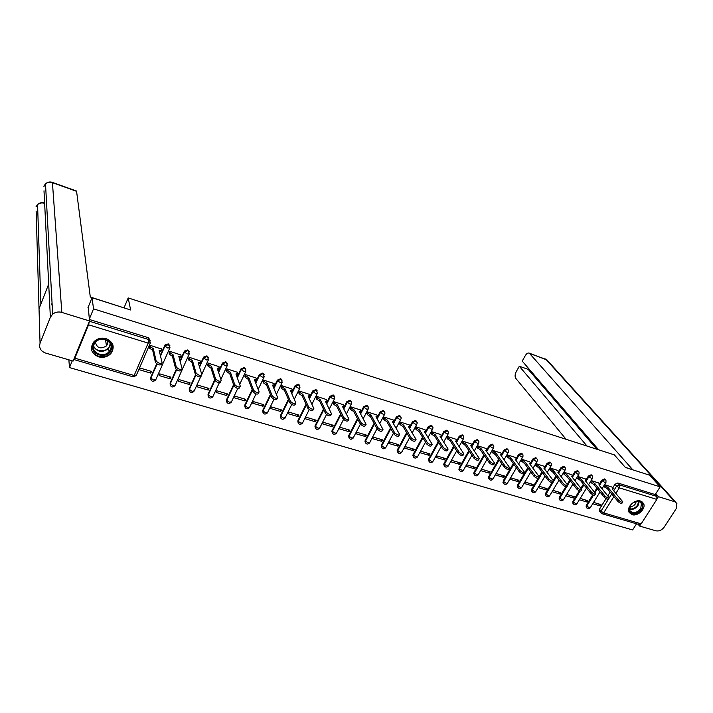 <?xml version="1.0" encoding="UTF-8"?>
<svg xmlns="http://www.w3.org/2000/svg" width="713" height="713" viewBox="0 0 713 713"><rect width="100%" height="100%" fill="white"/><g stroke="black" fill="none" stroke-linecap="round" stroke-linejoin="round"><path stroke-width="1.07" d="M169.979 345.85L168.286 343.898L165.033 344.932L164.926 346.055L168.455 344.548L169.961 347.605L167.751 348.024L164.926 346.055L160.514 356.099M189.408 351.785L187.76 349.923L184.462 351.063L184.453 352.07L187.947 350.573L189.408 353.603L187.278 354.031L184.453 352.07L180.202 361.598M208.526 357.623L206.93 355.849L203.588 357.106L203.677 357.997L207.135 356.509L208.553 359.504L206.494 359.94L203.677 357.997L199.551 367.061M227.358 363.389L225.798 361.696L222.429 363.051L222.599 363.826L226.03 362.347L227.402 365.306L225.415 365.769L222.599 363.826L218.597 372.489M245.896 369.058L244.381 367.445L240.985 368.906L241.226 369.566L244.63 368.095L245.958 371.036L244.042 371.5L241.226 369.566L237.331 377.872M264.149 374.655L262.678 373.104L259.309 374.566L259.577 375.225L262.945 373.764L264.247 376.687L262.384 377.141L259.577 375.225L255.771 383.202M282.125 380.163L280.699 378.683L277.357 380.127L277.642 380.787L280.984 379.343L282.25 382.248L280.45 382.703L277.642 380.787L273.917 388.478M299.834 385.59L298.444 384.173L295.137 385.608L295.432 386.268L298.747 384.833L299.986 387.738L298.239 388.175L295.432 386.268L291.786 393.701M317.276 390.947L315.93 389.583L312.651 391.009L312.962 391.669L316.242 390.243L317.454 393.139L315.77 393.567L312.962 391.669L309.389 398.861M334.459 396.223L333.149 394.913L329.896 396.33L330.226 396.989L333.479 395.572L334.664 398.46L333.033 398.879L330.226 396.989L326.714 403.959M351.393 401.419L350.119 400.162L346.892 401.571L347.24 402.239L350.466 400.822L351.794 402.854L351.616 403.701L350.038 404.111L347.24 402.239L343.782 408.995M368.077 406.553L366.839 405.341L363.639 406.74L364.004 407.399L367.204 406L368.505 407.898L368.327 408.861L366.794 409.271L364.004 407.399L360.6 413.977M384.521 411.606L383.318 410.438L380.145 411.829L380.519 412.488L383.692 411.098L384.975 412.88L384.797 413.959L383.309 414.351L380.519 412.488L377.168 418.887M400.733 416.597L399.556 415.465L396.41 416.847L396.802 417.506L399.948 416.125L401.205 417.8L401.027 418.977L399.592 419.36L396.802 417.506L393.487 423.745M416.713 421.508L415.563 420.412L412.444 421.793L412.854 422.452L415.973 421.08L417.194 422.649L417.034 423.923L415.634 424.297L412.854 422.452L409.583 428.531M432.461 426.356L431.347 425.296L428.255 426.659L428.673 427.328L431.766 425.964L432.96 427.426L432.8 428.798L431.445 429.164L428.673 427.328L425.438 433.263M447.987 431.142L446.899 430.117L443.834 431.472L444.261 432.131L447.336 430.777L448.495 432.149L448.352 433.602L447.042 433.959L444.261 432.131L441.071 437.934M463.298 435.857L462.238 434.859L459.199 436.204L459.644 436.873L462.684 435.527L463.815 436.811L463.682 438.343L462.407 438.691L459.644 436.873L456.48 442.541M478.405 440.509L477.362 439.538L474.35 440.884L474.805 441.543L477.826 440.206L478.922 441.409L478.806 443.014L477.567 443.352L474.805 441.543L471.676 447.096M493.298 445.099L492.282 444.154L489.287 445.491L489.76 446.151L492.754 444.823L493.815 445.955L493.717 447.621L492.514 447.951L489.76 446.151L486.658 451.587M507.986 449.636L506.996 448.709L504.029 450.028L504.501 450.696L507.478 449.377L508.512 450.438L508.422 452.167L507.255 452.488L504.501 450.696L501.435 456.026M522.469 454.101L521.506 453.201L518.556 454.511L519.046 455.179L521.996 453.869L522.994 454.867L522.932 456.65L521.8 456.962L519.046 455.179L516.007 460.411M536.764 458.512L535.82 457.63L532.896 458.94L533.395 459.6L536.328 458.299L537.29 459.234L537.245 461.079L536.14 461.382L533.395 459.6L530.383 464.733M550.864 462.862L549.946 461.997L547.04 463.298L547.557 463.967L550.463 462.666L551.39 463.548L551.363 465.437L550.293 465.732L547.557 463.967L544.563 469.002M564.776 467.149L563.876 466.311L560.997 467.603L561.523 468.272L564.402 466.979L565.302 467.808L565.293 469.742L564.25 470.027L561.523 468.272L559.072 472.345M578.546 471.409L577.628 470.571L574.767 471.846L575.302 472.514L578.163 471.231L579.036 472.015L579.036 473.993L578.029 474.27L575.302 472.514L572.913 476.462M592.12 475.607L591.193 474.769L588.359 476.043L588.902 476.703L591.737 475.428L592.583 476.177L592.601 478.182L591.621 478.45L588.902 476.703L586.541 480.571M605.515 479.751L604.588 478.913L601.772 480.179L602.325 480.838L605.141 479.573L605.952 480.277L605.988 482.318L605.034 482.576L602.325 480.838L599.972 484.644L598.563 482.817M631.976 514.661C637.779 516.738 646.361 508.422 643.518 503.458L640.613 501.07C634.873 498.966 626.281 507.148 628.964 512.13L631.976 514.661M98.554 356.848C103.43 358.024 107.556 356.91 110.934 353.496C115.06 347.044 113.474 342.088 106.166 338.639C101.487 337.445 97.44 338.443 94.027 341.616C89.49 348.229 91.006 353.3 98.554 356.848M68.867 359.833L69.473 367.569L632.618 529.937L636.54 523.797M92.039 297.695L93.528 308.854L660.158 486.854L649.632 475.197L625.444 467.496L614.356 454.876L128.188 297.927L130.639 309.986L92.039 297.695L87.922 307.802M73.831 359.29L74.892 358.176L88.581 324.798L89.419 321.26L148.91 339.602L150.47 342.703L148.17 343.105L88.581 324.798M89.312 319.139L93.528 308.854M69.473 367.569L72.245 360.814M599.651 511.274L599.464 509.225L606.032 498.681M607.824 495.802L610.15 492.059M612.708 487.95L615.007 484.261L616.585 486.132L619.392 484.867L656.878 496.444L656.833 499.403L641.156 523.859L639.436 524.643L602.227 513.779M656.878 496.444L655.22 494.581L660.158 486.854M579.366 499.76L586.986 502.014L585.391 499.973M586.986 502.014L587.806 500.686L580.186 498.432M598.715 482.995L591.157 480.544M565.819 495.758L573.582 498.048L572.013 496.007M573.582 498.048L574.393 496.711L566.63 494.412M585.284 478.878L577.583 476.382M552.085 491.703L559.999 494.038L558.457 491.988M559.999 494.038L560.81 492.692L552.896 490.348M571.683 474.715L563.831 472.166M538.208 487.594L546.229 489.965L544.714 487.924M546.229 489.965L547.04 488.61L539.019 486.23M557.905 470.491L549.937 467.906M524.153 483.441L532.281 485.847L530.802 483.797M532.281 485.847L533.092 484.475L524.964 482.068M543.93 466.204L535.855 463.593M518.146 481.667L518.957 480.286L510.713 477.844L509.902 479.234L518.146 481.667L516.693 479.617M529.777 461.864L521.586 459.217L520.971 460.687M503.815 477.434L504.626 476.043L496.275 473.566L495.464 474.965L503.815 477.434L502.398 475.384M515.428 457.47L507.13 454.778L506.506 456.258M489.296 473.147L490.107 471.739L481.631 469.234L480.829 470.642L489.296 473.147L487.915 471.088M500.874 453.013L492.46 450.286L491.845 451.775M474.573 468.798L475.384 467.38L466.792 464.831L465.99 466.257L474.573 468.798L473.227 466.739M486.123 448.486L477.594 445.723L476.979 447.229M459.653 464.386L460.455 462.951L451.748 460.375L450.946 461.81L459.653 464.386L458.334 462.327M471.177 443.905L462.523 441.106L461.908 442.621M444.52 459.912L445.322 458.468L436.49 455.857L435.688 457.3L444.52 459.912L443.236 457.853M456.008 439.261L447.238 436.418L446.623 437.942M429.173 455.375L429.975 453.923L421.018 451.276L420.224 452.728L429.173 455.375L427.934 453.316M440.634 434.547L431.73 431.668L431.115 433.201M413.611 450.776L414.405 449.315L405.332 446.623L404.538 448.094L413.611 450.776L412.408 448.718M425.037 429.77L416.009 426.846L415.394 428.397M397.827 446.115L398.62 444.636L389.414 441.908L388.621 443.397L397.827 446.115L396.669 444.056M409.217 424.921L400.064 421.953L399.449 423.513M381.82 441.383L382.614 439.894L373.273 437.122L372.48 438.62L381.82 441.383L380.706 439.324M393.166 420.002L383.879 416.989L383.264 418.567M365.582 436.588L366.375 435.082L356.892 432.274L356.108 433.789L365.582 436.588L364.512 434.529M376.892 415.011L367.462 411.954L366.847 413.549M349.112 431.713L349.896 430.197L340.279 427.354L339.495 428.878L349.112 431.713L348.078 429.663M360.368 409.948L350.805 406.847L350.19 408.451M332.401 426.775L333.176 425.242L323.426 422.354L322.641 423.896L332.401 426.775L331.411 424.725M343.613 404.815L333.907 401.669L333.292 403.282M315.44 421.766L316.216 420.215L306.314 417.283L305.538 418.843L315.44 421.766L314.495 419.707M326.599 399.601L316.75 396.41L316.135 398.041M298.221 416.677L298.997 415.118L288.952 412.141L288.177 413.709L298.221 416.677L297.339 414.627M309.335 394.316L299.335 391.072L298.72 392.711M280.753 411.517L281.528 409.939L271.323 406.918L270.557 408.504L280.753 411.517L279.915 409.467M291.813 388.941L281.662 385.644L281.047 387.302M263.026 406.276L263.792 404.69L253.436 401.615L252.669 403.219L263.026 406.276L262.232 404.226M274.024 383.496L263.712 380.145L263.106 381.82M245.022 400.956L245.78 399.351L235.272 396.241L234.515 397.854L245.022 400.956L244.292 398.906M255.958 377.961L245.486 374.557L244.88 376.241M226.743 395.555L227.5 393.933L216.832 390.777L216.075 392.4L226.743 395.555L226.066 393.514M237.616 372.338L226.984 368.888L226.377 370.591M208.187 390.073L208.945 388.433L198.098 385.225L197.349 386.865L208.187 390.073L207.563 388.032M218.989 366.634L208.196 363.122L207.59 364.842M189.337 384.503L190.086 382.854L179.079 379.592L178.33 381.25L189.337 384.503L188.776 382.462M200.068 360.84L189.105 357.266L188.499 359.004M170.202 378.844L170.942 377.177L159.757 373.862L159.017 375.537L170.202 378.844L169.703 376.812M180.852 354.958L169.712 351.322L169.115 353.069M150.755 373.095L151.495 371.42L140.131 368.051L139.4 369.744L150.755 373.095L150.318 371.063M161.334 348.978L150.015 345.288L149.409 347.044M150.782 379.236L150.719 377.391L156.673 363.826M160.354 355.439L164.765 345.404M170.211 384.975L170.122 383.086L176.236 369.405M180.015 360.93L184.266 351.42M189.328 390.626L189.23 388.701L195.549 374.78M199.355 366.402L203.472 357.338M208.16 396.187L208.036 394.227L214.711 379.762M218.374 371.829L222.376 363.167M226.698 401.66L226.556 399.672L233.588 384.681M237.09 377.213L240.985 368.906M244.951 407.052L244.755 405.144L252.144 389.61M255.512 382.542L259.309 374.566M262.937 412.346L262.776 410.305L270.405 394.521M273.64 387.819L277.357 380.127M280.646 417.568L280.476 415.51L288.373 399.405M291.492 393.032L295.137 385.608M298.096 422.711L297.918 420.634L306.055 404.271M309.077 398.193L312.651 391.009M315.289 427.773L315.093 425.679L323.461 409.102M326.385 403.291L329.896 396.33M332.231 432.764L332.026 430.652L340.6 413.888M343.443 408.326L346.892 401.571M348.933 437.675L348.719 435.554L357.48 418.638M360.243 413.308L363.639 406.74M365.386 442.515L365.163 440.384L374.102 423.344M377.364 416.927L376.803 418.201M377.676 416.535L380.145 411.829M381.607 447.283L381.375 445.153L390.483 428.005M383.844 417.052L384.601 418.388L387.551 420.296L394.663 432.764C397.088 434.983 398.745 435.554 399.645 434.458L392.346 421.757L393.968 421.41L396.41 416.847M397.596 451.989L397.355 449.85L406.624 432.622M410.028 426.285L412.444 421.793M413.353 456.614L413.112 454.475L422.524 437.185M425.848 431.08L428.255 426.659M428.896 461.186L428.647 459.038L438.201 441.704M441.445 435.812L443.834 431.472M444.217 465.687L443.976 463.539L453.646 446.169M447.203 436.481L448.058 437.809L450.972 439.68L459.092 452.158C461.463 454.297 463.049 454.867 463.851 453.86L455.509 441.071L456.953 440.75L459.199 436.204M459.332 470.125L459.083 467.978L468.878 450.589M471.979 445.09L474.35 440.884M474.243 474.501L473.985 472.363L483.895 454.956M486.926 449.636L489.287 445.491M488.94 478.815L488.69 476.676L498.708 459.27M501.667 454.128L504.029 450.028M503.449 483.075L503.191 480.936L513.307 463.539M516.212 458.548L518.556 454.511M517.754 487.273L517.495 485.143L527.709 467.764M530.561 462.915L532.896 458.94M531.871 491.417L531.613 489.287L538.11 478.343M539.126 476.632L541.916 471.935M544.714 467.229L547.04 463.298M546.14 496.061L545.293 494.804L545.543 493.378L551.969 482.674M553.279 480.482L555.935 476.052M558.671 471.48L560.997 467.603M559.536 499.528L559.286 497.424L565.712 486.819M567.192 484.368L569.758 480.125M572.45 475.678L574.767 471.846M573.083 503.494L572.86 501.408L579.312 490.847M580.917 488.218L583.403 484.154M586.05 479.822L588.359 476.043M586.451 507.406L586.246 505.339L592.753 494.804M594.455 492.032L596.87 488.129M599.464 483.913L601.772 480.179M124.062 307.758L128.188 297.927M592.744 503.717L600.221 505.927L598.599 503.886M600.221 505.927L601.041 504.608L593.564 502.398M611.959 487.059L604.544 484.653M89.357 319.469L148.5 337.775L150.185 340.457M655.22 494.581L617.806 482.995L615.007 484.261M604.464 484.787L608.287 487.763L607.431 488.886L603.742 485.954M622.565 502.326L622.101 503.066C621.478 503.841 620.052 503.262 617.832 501.346L607.565 488.922M608.287 487.763L618.572 500.17C620.8 502.086 622.217 502.665 622.841 501.89L612.191 488.958L613.26 488.735L611.816 486.881M591.086 480.66L594.927 483.681L594.081 484.813L590.364 481.836M609.08 498.262L608.617 499.002C607.975 499.795 606.54 499.225 604.303 497.282L594.205 484.849M594.927 483.681L605.043 496.096C607.28 498.03 608.724 498.61 609.357 497.817L598.884 484.885L599.981 484.653M577.53 476.48L581.389 479.537L580.667 480.722L576.808 477.657M595.4 494.145L594.945 494.884C594.294 495.695 592.851 495.125 590.596 493.164L580.667 480.722M581.389 479.537L591.335 491.97C593.59 493.922 595.034 494.501 595.685 493.69L585.4 480.767L586.523 480.526L585.141 478.699M625.31 467.354L632.725 469.715L529.269 353.14C527.914 352.694 526.586 353.532 525.285 355.644L522.219 361.081L598.644 449.805M657.199 498.556L658.402 496.685L674.801 501.747L676.895 503.387L676.272 508.556L664.24 527.059C661.896 530.124 659.133 531.381 655.96 530.828L639.579 526.06L638.082 524.251M640.595 524.465L639.579 526.06M528.645 368.541L528.181 369.352L519.305 366.25L516.257 371.642C514.893 374.414 514.741 376.66 515.793 378.371L566.086 439.288M519.305 366.25L587.049 446.062M658.402 496.685L655.773 493.726M528.181 369.352L596.808 449.208M124.481 308.025L90.301 297.009L76.576 191.316L52.432 182.671L61.817 312.41L89.544 320.975L88.216 307.08M61.817 312.41C58.413 311.492 55.356 312.062 52.664 314.13L50.365 317.249L48.698 284.05L39.028 308.765L40.053 343.301L50.365 317.249M40.053 343.301C38.814 347.882 40.659 351.135 45.587 353.051L73.109 361.063L89.544 320.975M51.407 304.87L52.067 303.194M44.598 203.321C41.933 202.51 39.598 202.938 37.566 204.604C39.554 202.733 41.862 202.189 44.5 202.973L44.411 202.947M40.891 304.005L37.566 204.604L36.006 206.841L37.611 205.995M52.254 182.341L52.432 182.671C49.848 181.851 47.539 182.234 45.507 183.82L43.778 186.253L45.596 185.478M641.406 509.055C636.896 516.64 625.265 513.208 630.301 505.722C634.846 498.048 646.495 501.604 641.406 509.055M631.442 504.26L630.452 505.535L629.757 510.499C632.85 513.877 636.504 513.253 640.737 508.619L641.406 503.556C639.793 501.114 637.181 500.784 633.572 502.567M629.9 506.586C632.128 506.738 633.991 505.784 635.488 503.726L636.228 501.542M629.187 512.567C633.358 515.642 637.707 514.554 642.217 509.296L643.055 502.995L642.413 502.032M111.157 349.949C107.387 360.127 88.742 354.637 93.341 344.602C97.155 334.29 115.88 340.012 111.157 349.949M93.964 344.504C90.239 352.382 103.492 358.523 109.089 351.598L110.453 349.45C114.178 341.803 101.415 335.413 95.56 342.088L93.964 344.504M95.426 342.222C96.959 348.158 100.631 349.388 106.451 345.894L107.44 344.352L107.485 340.671M91.344 347.534C90.934 356.259 105.052 360.136 110.8 352.971L112.467 350.341L112.85 344.744M563.787 472.238L567.673 475.348L566.826 476.498L563.074 473.432M581.541 489.974L581.095 490.713C580.427 491.542 578.965 490.972 576.701 488.993L566.951 476.542M567.673 475.348L577.441 487.79C579.705 489.76 581.166 490.339 581.826 489.501L571.737 476.587L572.895 476.346L571.541 474.528M549.892 467.978L553.769 471.097L553.056 472.3L549.179 469.172M567.495 485.749L567.049 486.48C566.372 487.327 564.892 486.756 562.619 484.76L553.056 472.3M553.769 471.097L563.35 483.548C565.632 485.544 567.111 486.114 567.789 485.268L557.887 472.363L559.081 472.104L557.762 470.304M535.82 463.655L539.688 466.792L538.832 467.96L535.106 464.867M553.252 481.462L552.816 482.184C552.12 483.058 550.632 482.487 548.342 480.473L538.966 468.004M539.688 466.792L549.072 479.252C551.363 481.266 552.86 481.836 553.546 480.963L543.859 468.067L545.08 467.808L543.796 466.026M521.551 459.279L525.401 462.425L524.688 463.646L520.838 460.5M538.814 477.113L538.386 477.835C537.673 478.735 536.167 478.165 533.868 476.124L524.688 463.646M525.401 462.425L534.598 474.885C536.898 476.926 538.404 477.496 539.117 476.605L529.634 463.726L530.882 463.45L529.634 461.685M507.086 454.849L510.927 458.004L510.071 459.19L506.382 456.079M524.171 472.71L523.752 473.423C523.021 474.341 521.497 473.771 519.189 471.721L510.214 459.234M510.927 458.004L519.92 470.473C522.237 472.523 523.761 473.093 524.483 472.184L515.214 459.315L516.506 459.038L515.285 457.283M492.425 450.349L496.248 453.521L495.392 454.716L491.72 451.587M509.332 468.236L508.913 468.949C508.164 469.894 506.631 469.323 504.305 467.247L495.535 454.76M496.248 453.521L505.027 465.99C507.362 468.067 508.895 468.637 509.643 467.701L500.597 454.849L501.925 454.555L500.74 452.826M477.558 445.794L481.364 448.967L480.66 450.224L476.854 447.042M494.278 463.7L493.868 464.413C493.102 465.375 491.551 464.814 489.207 462.71L480.66 450.224M481.364 448.967L489.929 461.445C492.282 463.539 493.833 464.11 494.59 463.147L485.776 450.313L487.139 450.019L485.999 448.299M462.487 441.169L463.37 442.497L466.275 444.359L465.429 445.572L461.783 442.434M471.89 445.883L471.462 446.784M479.011 459.11L478.601 459.814C477.817 460.803 476.248 460.233 473.895 458.111L465.571 445.616M466.275 444.359L474.617 456.837C476.979 458.949 478.548 459.52 479.332 458.539L470.749 445.723L472.149 445.42L471.043 443.718M450.972 439.68L450.126 440.91L446.498 437.755M456.685 441.222L456.267 442.22M463.521 454.439L463.129 455.152C462.318 456.16 460.732 455.589 458.361 453.45L450.268 440.955M455.883 439.065L456.819 440.491M431.695 431.73L432.533 433.058L435.456 434.939L434.6 436.178L431.828 434.342L431 433.014M441.267 436.508L440.839 437.577M447.817 449.707L447.425 450.411C446.596 451.445 444.992 450.883 442.613 448.718L434.752 436.222M435.456 434.939L443.334 447.416C445.714 449.573 447.318 450.144 448.147 449.11L440.055 436.347L441.534 436.017L440.509 434.351M415.973 426.909L416.784 428.237L419.716 430.126L418.861 431.374L416.089 429.529L415.278 428.201M425.634 431.713L425.18 432.844M431.873 444.912L431.49 445.607C430.643 446.668 429.021 446.097 426.624 443.914L419.012 431.418M419.716 430.126L427.345 442.604C429.743 444.787 431.365 445.349 432.212 444.297L424.378 431.552L425.902 431.213L424.912 429.574M400.029 422.016L400.813 423.344L403.745 425.242L403.05 426.552L400.109 424.654L399.333 423.317M409.779 426.855L409.289 428.05M415.706 440.037L415.331 440.732C414.458 441.81 412.809 441.249 410.403 439.048L403.05 426.552M403.745 425.242L411.125 437.72C413.531 439.921 415.171 440.482 416.044 439.413L408.478 426.695L410.046 426.347L409.102 424.725M387.551 420.296L386.696 421.561L383.906 419.707L383.157 418.371M393.692 421.927L393.157 423.166M399.298 435.09L398.923 435.786C398.023 436.891 396.366 436.329 393.941 434.101L386.847 421.615M393.968 421.41L393.059 419.805M367.436 412.016L368.158 413.353L371.108 415.269L370.412 416.597L367.471 414.681L366.74 413.344M382.649 430.073L382.284 430.768C381.357 431.9 379.673 431.329 377.239 429.083L370.412 416.597M371.108 415.269L377.952 427.729C380.394 429.984 382.07 430.545 382.997 429.422L375.983 416.757L377.649 416.401L376.776 414.814M350.778 406.909L351.473 408.246L354.432 410.171L353.577 411.463L350.787 409.592L350.092 408.255M360.805 411.856L360.172 413.175M365.751 424.984L365.386 425.679C364.432 426.829 362.73 426.267 360.288 423.985L353.737 411.517M354.432 410.171L360.992 422.622C363.443 424.895 365.145 425.456 366.099 424.315L359.379 411.686L361.09 411.312L360.261 409.752M333.871 401.722L334.54 403.059L337.507 405.002L336.652 406.303L333.853 404.414L333.185 403.077M344.005 406.704L343.301 408.059M348.595 419.814L348.238 420.501C347.258 421.677 345.538 421.116 343.069 418.816L336.812 406.357M337.507 405.002L343.782 417.444C346.242 419.734 347.962 420.296 348.951 419.128L342.525 406.535L344.29 406.152L343.506 404.61M316.724 396.464L317.356 397.801L320.324 399.743L319.638 401.116L316.67 399.173L316.037 397.827M326.955 401.481L326.18 402.863M331.18 414.565L330.832 415.251C329.816 416.454 328.069 415.893 325.6 413.567L319.638 401.116M320.324 399.743L326.304 412.176C328.782 414.503 330.52 415.064 331.536 413.87L325.422 401.303L327.24 400.92L326.501 399.396M299.308 391.125L299.915 392.462L302.891 394.414L302.036 395.751L299.228 393.843L298.631 392.498M309.647 396.178L308.791 397.587M313.506 409.226L313.159 409.922C312.107 411.143 310.342 410.581 307.856 408.246L302.205 395.795M302.891 394.414L308.56 406.838C311.046 409.182 312.811 409.743 313.854 408.522L308.061 396L309.932 395.599L309.237 394.102M281.635 385.697L282.205 387.043L285.182 389.004L284.335 390.35L281.528 388.433L280.958 387.097M292.08 390.786L291.145 392.23M295.547 403.816L295.209 404.512C294.13 405.759 292.339 405.198 289.843 402.827L284.505 390.403M285.182 389.004L290.539 401.41C293.034 403.772 294.826 404.333 295.904 403.095L290.432 390.608L292.366 390.207L291.715 388.737M263.685 380.198L264.229 381.535L267.215 383.514L266.359 384.868L263.552 382.943L263.017 381.598M274.247 385.323L273.222 386.785M277.321 398.317L276.983 399.013C275.869 400.278 274.05 399.726 271.537 397.337L266.537 384.922M267.215 383.514L272.232 395.902C274.746 398.291 276.564 398.852 277.678 397.587L272.544 385.145L274.532 384.726L273.926 383.282M245.468 374.61L245.967 375.947L248.962 377.935L248.293 379.361L245.299 377.373L244.8 376.027M256.145 379.771L255.013 381.259M258.81 392.729L258.471 393.424C257.322 394.726 255.477 394.164 252.955 391.749L248.293 379.361M248.962 377.935L253.641 390.305C256.172 392.72 258.008 393.273 259.167 391.99L254.372 379.592L256.43 379.164L255.869 377.738M226.966 368.933L227.429 370.279L230.424 372.266L229.755 373.701L226.77 371.723L226.297 370.359M237.759 374.138L236.529 375.635M239.675 387.765C238.481 389.075 236.618 388.514 234.078 386.089L229.755 373.701M226.77 371.723L227.438 370.288L226.77 371.714M230.424 372.266L234.764 384.637C237.304 387.061 239.176 387.614 240.361 386.303L235.923 373.951L238.044 373.523L237.536 372.115M208.178 363.167L208.615 364.548L211.601 366.518L210.941 367.97L207.955 365.992L207.519 364.61M219.114 368.398L217.75 369.922M220.584 382.025C219.337 383.327 217.447 382.774 214.907 380.359L210.941 367.97M211.601 366.518L215.584 378.888C218.133 381.295 220.023 381.856 221.262 380.555L217.189 368.22L219.381 367.81L218.909 366.411M189.088 357.302L189.498 358.71L192.483 360.671L191.637 362.079L188.838 360.181L188.437 358.764M200.166 362.578L198.669 364.12M201.182 376.197C199.89 377.498 197.964 376.936 195.424 374.53L191.824 362.133M192.483 360.671L196.102 373.042C198.651 375.448 200.567 376.001 201.859 374.717L198.152 362.409L200.424 362.008L199.996 360.609M169.703 351.357L170.077 352.792L173.063 354.735L172.216 356.152L169.418 354.272L169.052 352.828M180.933 356.652L179.284 358.229M181.467 370.279C180.122 371.562 178.17 371.01 175.621 368.612L172.403 356.215M173.063 354.735L176.298 367.106C178.847 369.503 180.79 370.056 182.145 368.781L178.82 356.5L181.173 356.117L180.79 354.717M150.006 345.306L150.345 346.768L153.322 348.702L152.484 350.136L149.694 348.265L149.356 346.803M161.388 350.644L159.596 352.231M161.432 364.263C160.024 365.537 158.045 364.976 155.505 362.587L152.671 350.199M153.322 348.702L156.165 361.072C158.714 363.452 160.692 364.013 162.101 362.748L159.177 350.493L161.61 350.128L161.272 348.737M150.256 343.194L136.459 375.011L134.142 375.51L148.17 343.105L148.91 339.602L148.5 337.775M74.892 358.176L134.142 375.51L133.064 376.812L74.009 359.575M599.464 509.225L600.988 511.15L608.278 499.456M609.339 497.763L611.718 493.949M613.697 490.767L616.585 486.132L619.303 487.87L615.863 493.369M613.875 496.56L603.661 512.888L641.156 523.859M656.833 499.403L619.303 487.87L619.392 484.867L617.806 482.995M150.719 377.391L157.02 364.04M169.73 348.122L155.871 379.539L153.643 380.047L150.889 378.157C151.192 381.5 152.742 382.168 155.532 380.136M170.122 383.086L170.291 383.772L176.583 369.69M189.168 354.138L175.22 385.216L173.063 385.742L170.309 383.835C170.585 387.159 172.118 387.827 174.89 385.831M189.23 388.701L189.417 389.387L195.87 375.181M208.294 360.065L201.761 374.387M200.576 376.99L194.266 390.813L192.189 391.348L189.426 389.432C189.685 392.729 191.182 393.398 193.936 391.437M208.036 394.227L208.241 394.913L214.934 380.421L208.249 394.931L211.021 396.865L213.027 396.312L219.274 382.845M227.126 365.894L220.878 379.387M226.984 402.426L226.556 399.672L226.787 400.358L233.819 385.359M244.809 405.029L245.049 405.715L252.402 390.278M262.776 410.305L263.035 410.991L270.673 395.189M280.476 415.51L280.753 416.196L288.658 400.082M297.918 420.634L298.212 421.321L306.358 404.939M315.093 425.679L315.404 426.365L323.782 409.77M332.026 430.652L332.356 431.338L340.939 414.565M348.719 435.554L349.058 436.249L357.828 419.315M365.163 440.384L365.519 441.08L374.477 424.021M381.375 445.153L381.749 445.839L390.867 428.682M397.355 449.85L397.738 450.536L407.016 433.29M413.112 454.475L413.513 455.161L422.934 437.862M428.647 459.038L429.066 459.725L438.62 442.381M443.976 463.539L444.395 464.225L454.083 446.846M459.083 467.978L459.52 468.673L469.332 451.258M473.985 472.363L474.43 473.049L484.359 455.625M488.69 476.676L489.145 477.362L499.18 459.947M503.191 480.936L503.663 481.623L513.797 464.216M517.495 485.143L517.977 485.829L528.208 468.432M531.613 489.287L532.103 489.974L542.424 472.603M545.543 493.378L546.042 494.064L556.452 476.721M559.286 497.424L559.803 498.102L566.541 486.979M567.7 485.063L570.284 480.794M572.86 501.408L573.377 502.086L580.088 491.123M581.452 488.895L583.938 484.822M586.246 505.339L586.781 506.025L593.501 495.134M594.999 492.701L597.414 488.797M586.852 507.986L586.781 506.025L589.455 507.772L590.426 507.46L600.007 491.988M573.457 504.064L573.377 502.086L576.059 503.841L577.058 503.53L586.532 488.075M559.892 500.089L559.803 498.102L562.486 499.866L563.52 499.537L572.887 484.118M545.293 494.804L545.801 495.49L546.042 494.064L548.734 495.838L549.794 495.499L559.054 480.116M532.21 491.979L532.103 489.974L534.803 491.747L535.891 491.409L545.026 476.07M518.093 487.844L517.977 485.829L520.677 487.612L521.8 487.255L530.811 471.979M503.779 483.646L503.663 481.623L506.364 483.414L507.522 483.049L516.399 467.844M489.278 479.394L489.145 477.362L491.863 479.163L493.048 478.788L501.783 463.664M474.573 475.081L474.43 473.049L477.149 474.858L478.378 474.466L486.961 459.439M459.662 470.714L459.52 468.673L462.238 470.482L463.503 470.09L471.935 455.17M444.547 466.284L444.395 464.225L447.122 466.052L448.424 465.651L456.685 450.857M429.217 461.792L429.066 459.725L431.793 461.561L433.13 461.142L441.222 446.507M413.674 457.229L413.513 455.161L416.249 457.006L417.622 456.578L425.527 442.113M397.907 452.612L397.738 450.536L400.483 452.39L401.9 451.944L409.601 437.684M381.918 447.916L381.749 445.839L384.494 447.702L385.956 447.247L393.442 433.21M365.698 443.156L365.519 441.08L368.264 442.942L369.78 442.479L377.034 428.7M349.236 438.335L349.058 436.249L351.812 438.121L353.363 437.648L360.386 424.155M332.543 433.433L332.356 431.338L335.11 433.228L336.714 432.738L343.541 419.431M315.601 428.46L315.404 426.365L318.167 428.263L319.825 427.764L326.501 414.574M298.399 423.406L298.212 421.321L300.975 423.228L302.677 422.711L309.228 409.592M280.949 418.281L280.753 416.196L283.516 418.112L285.28 417.586L291.724 404.503M263.231 413.077L263.035 410.991L265.806 412.916L267.625 412.39L273.979 399.289M245.245 407.8L245.049 405.715L247.821 407.649L249.693 407.105L255.985 393.95M231.181 402.39C228.463 404.298 226.992 403.611 226.787 400.358L229.559 402.292L231.502 401.74L237.75 388.478M208.437 396.981L208.241 394.913C208.481 398.211 209.961 398.888 212.706 396.954M189.605 391.446L189.417 389.387L195.888 375.198M170.478 385.813L170.291 383.772L176.619 369.717M151.04 380.1L150.862 378.068L157.074 364.076M601.059 513.102L600.988 511.15L603.661 512.888L601.986 513.708L599.232 510.74M608.153 487.719L607.431 488.886M605.444 485.981L604.731 487.148M618.572 500.17L617.832 501.346M594.794 483.637L594.081 484.813M592.084 481.89L591.362 483.066M605.043 496.096L604.303 497.282M581.255 479.501L580.542 480.678M578.537 477.746L577.824 478.931M591.335 491.97L590.596 493.164M674.801 501.747L545.9 359.325L529.821 353.568M675.888 502.282L547.744 360.823L545.035 358.791M44.001 190.799L48.698 284.05M39.028 308.765L36.14 211.155M639.053 501.631L638.028 505.437C635.613 508.645 632.752 509.929 629.427 509.287M629.41 508.841C632.591 509.394 635.328 508.137 637.609 505.089L638.607 501.515M110.497 344.183L108.608 348.452C102.512 352.962 97.467 352.275 93.474 346.384M93.59 345.671C95.346 352.4 107.28 352.561 109.659 345.93L110.185 343.532M567.539 475.313L566.826 476.498M564.812 473.548L564.099 474.733M577.441 487.79L576.701 488.993M553.636 471.061L552.923 472.256M550.908 469.288L550.186 470.491M563.35 483.548L562.619 484.76M539.545 466.748L538.832 467.96M536.809 464.974L536.096 466.186M549.072 479.252L548.342 480.473M525.267 462.389L524.545 463.61M522.522 460.598L521.809 461.819M534.598 474.885L533.868 476.124M510.784 457.96L510.071 459.19M508.039 456.168L507.326 457.398M519.92 470.473L519.189 471.721M496.105 453.477L495.392 454.716M493.351 451.677L492.638 452.915M505.027 465.99L504.305 467.247M481.222 448.923L480.517 450.179M478.468 447.113L477.755 448.37M489.929 461.445L489.207 462.71M466.133 444.315L465.429 445.572M463.37 442.497L462.666 443.753M474.617 456.837L473.895 458.111M450.83 439.636L450.126 440.91M448.058 437.809L447.354 439.083M459.092 452.158L458.361 453.45M435.304 434.894L434.6 436.178M432.533 433.058L431.828 434.342M443.334 447.416L442.613 448.718M419.565 430.082L418.861 431.374M416.784 428.237L416.089 429.529M427.345 442.604L426.624 443.914M403.594 425.198L402.89 426.508M400.813 423.344L400.109 424.654M411.125 437.72L410.403 439.048M387.391 420.242L386.696 421.561M384.601 418.388L383.906 419.707M394.663 432.764L393.941 434.101M370.947 415.224L370.252 416.552M368.158 413.353L367.471 414.681M377.952 427.729L377.239 429.083M354.272 410.127L353.577 411.463M351.473 408.246L350.787 409.592M360.992 422.622L360.288 423.985M337.338 404.948L336.652 406.303M334.54 403.059L333.853 404.414M343.782 417.444L343.069 418.816M320.164 399.699L319.469 401.062M317.356 397.801L316.67 399.173M326.304 412.176L325.6 413.567M302.722 394.369L302.036 395.751M299.915 392.462L299.228 393.843M308.56 406.838L307.856 408.246M285.013 388.95L284.335 390.35M282.205 387.043L281.528 388.433M290.539 401.41L289.843 402.827M267.036 383.46L266.359 384.868M264.229 381.535L263.552 382.943M272.232 395.902L271.537 397.337M248.784 377.881L248.115 379.298M245.967 375.947L245.299 377.373M253.641 390.305L252.955 391.749M230.246 372.213L229.577 373.648M234.755 384.619L234.078 386.081L234.764 384.637M211.422 366.464L210.754 367.908M208.606 364.512L207.938 365.965M215.576 378.844L214.889 380.323M192.296 360.618L191.637 362.079M189.48 358.657L188.82 360.118M196.075 372.979L195.407 374.468M172.867 354.682L172.216 356.152M170.05 352.712L169.4 354.192M176.263 367.008L175.594 368.514M153.135 348.648L152.484 350.136M150.309 346.67L149.659 348.158M156.129 360.947L155.461 362.471M110.845 352.926L110.934 353.496M586.015 506.836L586.541 507.522C587.628 508.957 588.84 509.073 590.195 507.852M605.765 482.674L602.022 488.726M572.619 502.888L573.136 503.565C574.215 505.045 575.444 505.169 576.817 503.922M559.045 498.877L559.562 499.555C560.623 501.079 561.862 501.212 563.27 499.947M531.363 490.687L531.853 491.373C532.905 492.995 534.162 493.146 535.632 491.836M517.246 486.507L517.727 487.193C518.761 488.868 520.035 489.038 521.542 487.701M502.932 482.264L503.405 482.951C504.43 484.68 505.713 484.867 507.255 483.503M488.423 477.96L488.886 478.646C489.893 480.437 491.195 480.642 492.781 479.252M473.726 473.601L474.172 474.288C475.161 476.141 476.471 476.364 478.102 474.947M458.815 469.172L459.252 469.858C460.224 471.783 461.552 472.024 463.218 470.58M443.709 464.68L444.128 465.366C445.081 467.363 446.418 467.621 448.138 466.15M428.388 460.117L428.798 460.803C429.716 462.88 431.071 463.165 432.844 461.659M412.854 455.482L413.246 456.177C414.146 458.325 415.501 458.637 417.337 457.104M397.096 450.785L397.489 451.481C398.344 453.718 399.717 454.047 401.606 452.479M381.125 446.017L381.5 446.703C382.311 449.03 383.701 449.395 385.653 447.791M364.922 441.178L365.279 441.864C366.054 444.279 367.453 444.68 369.477 443.04M348.488 436.258L348.835 436.944C349.557 439.466 350.965 439.885 353.06 438.219M331.821 431.267L332.151 431.953C332.819 434.574 334.237 435.028 336.411 433.326M314.914 426.196L315.226 426.891C315.832 429.609 317.258 430.099 319.513 428.361M297.758 421.053L298.052 421.739C298.587 424.565 300.03 425.091 302.365 423.317M280.343 415.831L280.628 416.517C281.091 419.449 282.535 420.01 284.968 418.21M262.687 410.528L262.945 411.214C263.329 414.253 264.781 414.85 267.304 413.014M244.755 405.144L244.996 405.822C245.299 408.977 246.76 409.61 249.381 407.747M222.429 363.051L222.608 363.844L218.606 372.516M203.588 357.106L199.569 367.106M184.462 351.063L180.22 361.66M165.033 344.932L160.541 356.188M592.378 478.548L588.59 484.733M578.804 474.368L574.972 480.687M545.801 495.49C546.862 497.068 548.11 497.211 549.545 495.918M565.061 470.134L561.167 476.596M551.122 465.839L547.183 472.452M536.996 461.489L533.003 468.263M522.682 457.078L518.627 464.02M508.173 452.603L504.055 459.725M493.467 448.067L489.278 455.384M478.548 443.468L474.297 450.99M463.423 438.807L459.101 446.543M448.085 434.083L443.691 442.042M432.533 429.288L428.05 437.497M416.757 424.422L412.185 432.898M400.759 419.485L396.089 428.246M384.521 414.476L379.753 423.54M368.051 409.396L363.167 418.789M351.34 404.244L346.34 413.995M334.379 399.013L329.246 409.155M317.169 393.701L311.893 404.271M299.701 388.309L294.264 399.342M281.965 382.836L276.359 394.387M263.962 377.275L258.159 389.396M245.682 371.633L239.675 384.387M133.188 376.847L136.112 375.599M613.037 489.091L612.725 489.59M599.749 485.027L599.428 485.553M586.291 480.901L585.952 481.462M529.269 353.14L547.085 360.02M52.664 314.13L45.507 183.82C47.495 182.056 49.776 181.574 52.334 182.368L76.451 191.004M640.247 502.193L641.406 503.556M106.451 345.894L105.542 339.753M110.47 344.103L108.608 348.452L109.089 351.598M572.655 476.73L572.307 477.309M558.84 472.505L558.475 473.111M544.83 468.218L544.456 468.851M530.641 463.869L530.24 464.546M516.248 459.466L515.838 460.17M501.667 455.001L501.239 455.75M486.881 450.473L486.426 451.258M208.615 364.548L207.955 365.992M215.584 378.888L214.907 380.359M189.498 358.71L188.838 360.181M196.102 373.042L195.424 374.53M170.077 352.792L169.418 354.272M176.298 367.106L175.621 368.612M150.345 346.768L149.694 348.265M156.165 361.072L155.505 362.587"/></g></svg>
